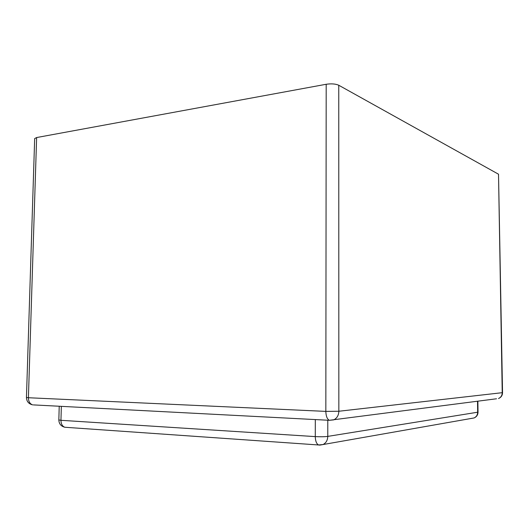 <?xml version="1.0" encoding="UTF-8"?>
<svg xmlns="http://www.w3.org/2000/svg" width="529" height="529" viewBox="0 0 529 529"><rect width="100%" height="100%" fill="white"/><g stroke="black" fill="none" stroke-linecap="round" stroke-linejoin="round"><path stroke-width="0.79" d="M36.627 137.547L28.414 397.735L26.45 397.497L34.669 138.578L36.627 137.547L326.195 84.27L325.838 411.39C325.983 416.125 327.147 419.094 329.316 420.304L496.519 398.773M326.195 84.27C331.385 83.516 335.578 83.846 338.758 85.248L498.516 174.213L502.233 392.743C502.153 395.494 500.917 397.418 498.523 398.516C501.115 397.418 502.457 395.474 502.537 392.683M26.45 397.497C26.615 401.432 28.665 403.885 32.593 404.864C29.882 403.858 28.487 401.485 28.414 397.735L325.838 411.39L338.844 411.251L502.537 392.65L498.516 174.213M59.222 406.246L58.838 419.94L60.954 420.304C61.02 423.96 62.316 426.275 64.836 427.253L65.814 427.32M61.344 406.358L60.954 420.304L315.277 436.61C315.403 441.074 316.507 443.864 318.577 444.975L319.814 445.114L474.096 417.95C476.629 416.826 477.938 414.881 478.031 412.111M315.31 419.576L315.277 436.61C320.402 436.875 324.568 436.802 327.782 436.392C327.623 440.28 326.049 442.991 323.054 444.532L318.577 444.975L64.836 427.253C61.007 426.268 59.003 423.835 58.838 419.94M327.795 420.224L327.782 436.392L477.667 412.217C477.588 414.928 476.398 416.839 474.096 417.95M33.314 404.897L329.316 420.304L333.7 419.881C336.953 418.274 338.672 415.391 338.844 411.251L338.758 85.248M477.508 401.24L477.667 412.217L478.024 412.065L477.872 401.194"/></g></svg>
